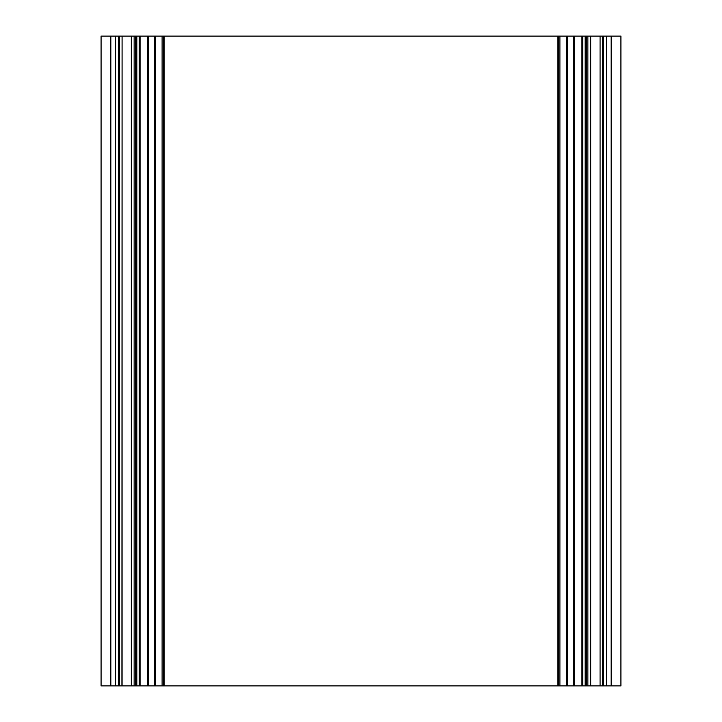 <?xml version="1.0" encoding="UTF-8"?>
<svg xmlns="http://www.w3.org/2000/svg" width="722" height="722" viewBox="0 0 722 722"><rect width="100%" height="100%" fill="white"/><g stroke="black" fill="none" stroke-linecap="round" stroke-linejoin="round"><path stroke-width="1.08" d="M110.827 36.1L110.827 685.9L101.08 685.9L101.08 36.1L122.09 36.1L121.919 685.9L620.92 685.9L620.92 36.1L611.173 36.1L611.173 685.9M110.827 685.9L122.09 685.9L122.09 36.1L148.398 36.1L148.353 685.9L148.398 36.1L567.474 36.1L567.456 685.9L567.474 36.1L600.081 36.1L600.081 685.9L600.081 36.1L611.173 36.1M154.544 36.1L154.526 685.9L154.544 36.1M573.647 36.1L573.602 685.9L573.647 36.1M118.625 36.1L118.625 685.9M136.819 36.1L136.819 685.9M140.068 36.1L140.068 685.9M581.932 36.1L581.932 685.9L581.932 36.1M585.181 36.1L585.181 685.9M603.375 36.1L603.375 685.9M115.376 36.1L115.376 685.9M119.392 36.1L119.392 685.9M131.332 36.1L131.332 685.9M134.148 36.1L134.148 685.9M135.519 36.1L135.519 685.9M139.175 36.1L139.175 685.9M147.351 36.1L147.351 685.9M155.492 36.1L155.492 685.9M162.107 36.1L162.107 685.9M163.714 36.1L163.714 685.9M558.287 36.1L558.287 685.9M559.893 36.1L559.893 685.9M566.508 36.1L566.508 685.9M574.649 36.1L574.649 685.9M582.825 36.1L582.825 685.9M586.481 36.1L586.481 685.9M587.852 36.1L587.852 685.9M590.668 36.1L590.668 685.9M602.608 36.1L602.608 685.9M606.624 36.1L606.624 685.9M164.111 685.9L164.111 36.1M557.889 685.9L557.889 36.1"/></g></svg>
